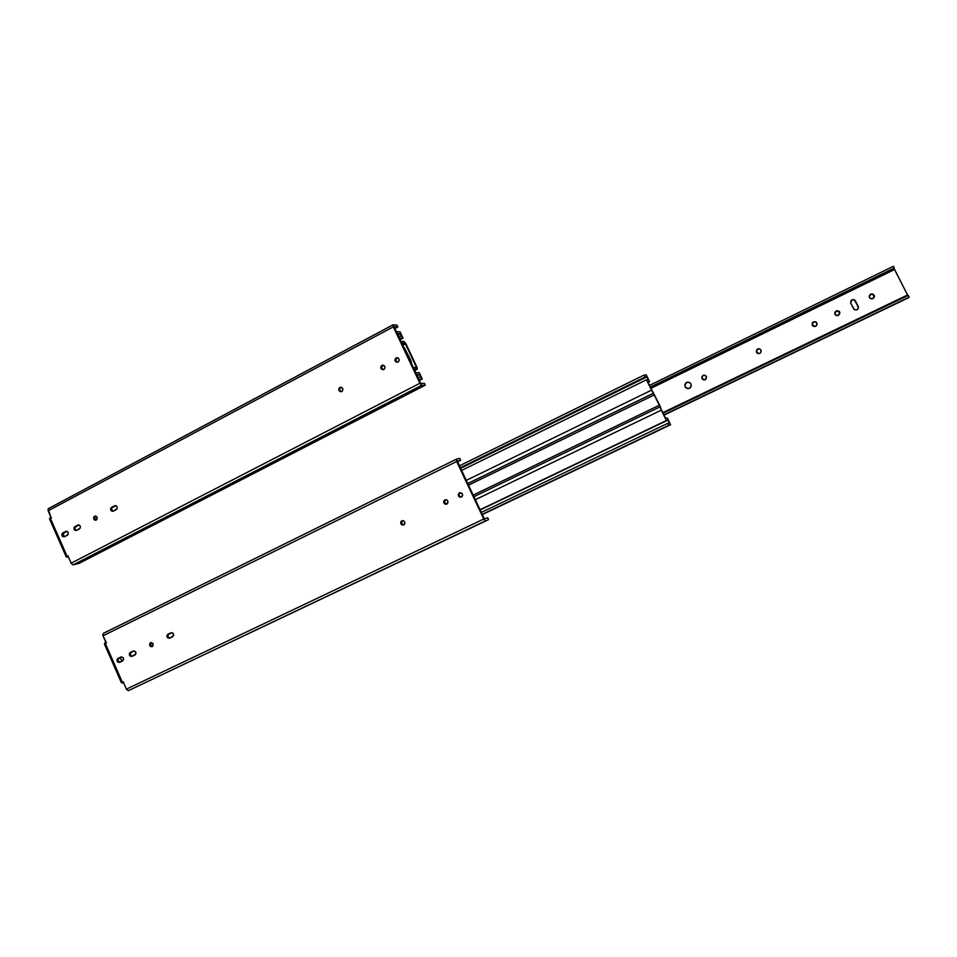 <?xml version="1.0" encoding="UTF-8"?>
<svg xmlns="http://www.w3.org/2000/svg" width="957" height="957" viewBox="0 0 957 957"><rect width="100%" height="100%" fill="white"/><g stroke="black" fill="none" stroke-linecap="round" stroke-linejoin="round"><path stroke-width="1.44" d="M396.114 357.942L396.748 357.727C399.44 358.42 399.87 359.856 398.04 362.057L397.43 362.272C394.715 361.602 394.272 360.155 396.114 357.942L396.796 357.954L395.193 358.851L395.133 361.016L396.389 362.177L398.04 362.057L399.141 360.729L399.021 358.983L397.765 357.822L396.114 357.942M397.43 357.739L395.6 360.155L397.418 362.272C395.277 361.148 395.062 359.7 396.796 357.954L397.43 357.739L396.748 357.727M381.879 365.407L382.489 365.203C385.192 365.873 385.623 367.309 383.805 369.51L383.219 369.713C380.503 369.067 380.061 367.632 381.879 365.407L382.585 365.407L380.97 366.316L380.91 368.469L383.41 369.677L384.714 368.612L384.929 366.866L383.913 365.478L381.879 365.407M383.171 365.203L381.4 367.608L383.219 369.713C381.077 368.601 380.862 367.165 382.585 365.407L383.171 365.203L382.489 365.203M94.576 516.23L94.863 516.11C97.387 516.589 97.865 517.916 96.286 520.094L96.011 520.201C93.475 519.735 92.996 518.407 94.576 516.23L95.497 516.05L93.786 517.043L93.762 519.029L94.851 520.141L96.286 520.094L97.1 517.282L96.011 516.17L94.576 516.23M339.891 387.453L340.429 387.262C343.12 387.884 343.575 389.308 341.781 391.521L341.266 391.712C338.563 391.102 338.096 389.69 339.891 387.453L340.644 387.418L339.245 387.992L338.73 389.631L340.166 391.628L342.427 390.994L342.881 388.913L341.099 387.25L339.759 388.315L339.699 390.444L341.326 391.688C339.173 390.612 338.945 389.188 340.644 387.418L339.891 387.453M394.021 326.684L397.873 326.971L394.021 326.684M394.045 326.911L420.542 383.243L394.045 326.911M420.733 383.47L424.382 383.29L425.267 385.169L79.132 563.338L73.187 564.869L421.618 385.36L425.267 385.169L79.132 563.338L73.187 564.869L421.618 385.36L425.267 385.169L424.382 383.29L420.697 383.458M396.988 325.105L393.004 324.842L396.988 325.105L397.873 326.971L396.988 325.105M394.822 328.586L397.873 326.971L394.822 328.586M66.643 531.231L62.923 533.862L63.234 535.824L64.574 536.698C62.6 535.681 62.361 534.341 63.844 532.702L65.937 531.291C68.449 531.757 68.928 533.073 67.361 535.238L64.203 536.865C61.691 536.41 61.212 535.095 62.767 532.929L66.643 531.231M78.713 524.891L74.957 527.558L75.268 529.52L76.608 530.393C74.622 529.365 74.383 528.037 75.878 526.374L78.019 524.95C80.532 525.417 81.01 526.745 79.443 528.91L76.249 530.549C73.737 530.094 73.258 528.778 74.813 526.601L78.713 524.891M115.522 505.571L111.778 507.94L111.742 509.937L113.309 511.17C111.299 510.153 111.048 508.801 112.567 507.114L114.828 505.631C117.388 506.109 117.855 507.437 116.264 509.626L112.986 511.313C110.438 510.835 109.959 509.507 111.55 507.318L115.498 505.571M95.556 516.05L94.659 518.431L96.346 520.058C94.372 519.065 94.109 517.737 95.556 516.05M51.558 517.797L50.075 517.581L49.585 519.041L66.32 557.046L50.099 519.34M68.234 556.555L66.32 557.046L68.318 556.795L68.33 556.005M49.836 519.256L50.075 517.581L51.032 517.378M78.63 524.879L77.744 525.058L78.63 524.879M66.535 531.219L65.674 531.398L66.535 531.219M392.932 324.925L48.077 508.849L50.912 517.151L48.125 510.799L393.351 326.863L393.052 324.818L419.884 383.267L421.618 385.36L419.884 383.267L71.117 563.183L73.187 564.869L71.308 563.565L68.318 556.795L71.117 563.183L419.884 383.267L393.351 326.863L48.125 510.799L48.34 508.657L392.98 324.854M67.48 557.225L50.075 517.581L67.48 557.225M64.454 536.757L68.138 534.425L68.174 532.451L67.086 531.35L62.002 533.731L62.42 536.375L64.454 536.757M76.512 530.441L80.221 528.097L80.256 526.111L79.168 525.01L74.036 527.403L74.455 530.058L76.512 530.441M113.273 511.194L117.053 508.813L117.089 506.803L115.988 505.691L110.761 508.131L111.179 510.811L113.273 511.194M404.428 348.994L410.086 360.239L404.428 348.994M411.642 363.241L410.744 360.239L411.642 363.241M404.177 347.415L410.744 360.239L404.177 347.415M400.086 331.876L403.053 338.192L400.265 339.663L403.053 338.192L399.488 338.012L403.053 338.192L400.086 331.876L396.258 331.636L400.086 331.876M397.837 334.986L400.289 333.694L397.143 333.503L400.289 333.694L397.837 334.986M401.509 336.29L400.289 333.694L401.509 336.29L398.375 336.122L401.509 336.29M63.006 533.647L64.322 536.65L63.006 533.647M409.787 360.394L410.529 361.746L409.787 360.394M417.037 375.802L419.501 374.522L416.486 374.618L419.501 374.522L417.037 375.802M420.745 377.142L419.501 374.522L420.745 377.142L417.719 377.249L420.745 377.142M412.084 364.796L415.817 372.728L419.274 372.632L415.817 372.728L412.084 364.796M418.604 379.139L422.264 378.996L419.274 372.632L422.264 378.996L419.274 380.539L422.264 378.996L418.604 379.139M405.433 343.886L402.885 345.238L405.433 343.886L416.271 366.914L416.367 367.703L413.544 367.883L414.584 369.318L413.831 367.727L416.391 367.213L414.704 367.715L416.271 366.914L405.433 343.886L404.787 343.096L402.454 344.329L404.787 343.096L405.433 343.886M401.904 343.144L404.787 343.096L401.904 343.144M401.45 341.422L404.045 341.529L405.995 343.91L404.237 341.577L401.45 341.422L402.191 342.989L401.45 341.422M417.108 369.27L414.584 369.318L417.24 369.223L417.18 367.799L405.995 343.91L416.809 366.902L417.168 369.258L414.764 370.491L417.108 369.27M459.444 492.831C462.59 492.927 463.284 494.302 461.537 496.97L461.418 497.03C458.259 496.922 457.566 495.547 459.348 492.891L458.224 494.566L458.666 496.288L460.138 497.209L461.788 496.803L462.638 495.295L462.195 493.573L459.444 492.831M444.861 499.913C447.984 500.009 448.677 501.384 446.931 504.04L446.823 504.1C443.677 503.98 442.995 502.604 444.766 499.961L443.749 501.205L443.857 502.963L445.137 504.16L446.823 504.1L447.936 502.808L447.816 501.049L446.548 499.841L444.861 499.913M150.488 642.685C153.24 642.889 153.838 644.193 152.283 646.585L152.235 646.609C149.483 646.394 148.885 645.09 150.452 642.697L149.651 645.473L150.763 646.621L152.235 646.609L153.072 643.81L150.739 642.59M401.808 520.787C404.883 520.907 405.553 522.271 403.83 524.891L403.734 524.938C400.648 524.807 399.978 523.443 401.725 520.835L400.72 522.067L400.839 523.802L402.084 524.998L403.734 524.938L404.823 523.67L404.715 521.924L403.459 520.728L401.808 520.787M457.255 461.095L460.616 460.281L457.29 461.358L484.314 518.802L457.255 461.095M484.493 519.017L487.651 517.713L488.56 519.627L128.417 690.655L488.56 519.627L128.417 690.655L488.56 519.627L487.651 517.713L484.457 519.005M121.91 661.275L120.235 657.447L121.91 661.275M103.272 633.378L102.997 635.795L456.692 461.501L456.345 459.181L459.731 458.379L460.616 460.281L457.506 461.812L460.616 460.281L459.731 458.379L456.345 459.181L103.272 633.378L102.842 635.388L105.832 642.255L104.421 644.013L105.964 642.482M460.03 492.652L458.882 495.271L459.922 496.707L461.453 497.018C458.678 496.372 458.176 494.936 459.946 492.699L460.03 492.652M445.436 499.733L444.323 502.329L446.871 504.064C444.12 503.418 443.617 501.982 445.376 499.757L445.436 499.733M121.395 656.885L117.998 659.217L118.309 661.203L120.175 662.112C117.795 661.419 117.364 660.067 118.895 658.093L120.905 657.028C123.62 657.256 124.207 658.548 122.675 660.904L119.649 662.376C116.933 662.148 116.347 660.856 117.89 658.488L121.395 656.885M133.753 650.892L130.308 653.248L130.631 655.234L132.509 656.155C130.104 655.449 129.674 654.109 131.217 652.124L133.262 651.035C135.99 651.25 136.576 652.554 135.045 654.923L131.982 656.406C129.267 656.179 128.669 654.875 130.224 652.507L133.753 650.892M171.435 632.613L167.87 635.041L168.181 637.051L170.095 637.972C167.654 637.266 167.212 635.915 168.779 633.905L170.932 632.768C173.707 632.972 174.306 634.276 172.739 636.692L169.628 638.199C166.853 637.984 166.255 636.668 167.834 634.276L171.435 632.613M151.122 642.518L150.62 645.09L152.57 646.394C150.428 645.76 149.938 644.468 151.122 642.518M402.383 520.608L401.354 523.144L403.854 524.879C401.15 524.221 400.672 522.797 402.383 520.608L401.725 520.835M121.395 682.604L104.899 644.205M123.465 682.377L121.491 682.748L122.699 683.035L123.549 681.767M106.466 642.853L102.997 635.795L456.692 461.501L483.752 519.029L485.402 520.943L483.752 519.029L126.408 689.136L128.417 690.655L126.599 689.519L123.549 682.628L126.408 689.136L483.752 519.029L456.238 459.252L103.26 633.378M171.183 632.673L166.913 635.412L167.487 637.745L169.628 638.199L173.648 635.544L173.073 633.211L170.932 632.768M133.501 650.939L129.315 653.643L129.889 655.952L131.982 656.406L135.93 653.798L135.368 651.49L133.262 651.035M121.132 656.933L116.993 659.624L117.555 661.921L119.649 662.376L123.561 659.78L122.998 657.483L120.905 657.028M122.699 683.035L104.983 642.673L122.699 683.035M467.746 483.596L653.392 393.327L467.722 483.536L653.344 393.279L646.501 379.797L648.284 379.642L646.944 376.891L645.126 377.022L644.157 375.036L646.322 374.905L649.576 381.592L647.805 381.747L651.873 390.097L647.805 381.747L649.576 381.592L646.322 374.905L644.157 375.036L459.396 465.832L644.157 375.036L645.126 377.022L460.293 467.746L645.126 377.022L646.944 376.891L460.58 468.344L646.944 376.891L648.284 379.642L646.501 379.797L461.561 470.437L646.501 379.797L651.55 390.145L466.25 480.414L651.55 390.145L654.289 394.894L468.487 485.163L654.289 394.894L659.325 405.242L653.392 393.327L467.746 483.596M473.918 496.695L659.983 406.869L473.918 496.695M660.94 408.4L659.648 405.182L660.94 408.4M652.782 391.664L659.648 405.182L652.782 391.664M473.177 495.128L659.325 405.242L659.983 406.869L659.325 405.242L473.177 495.128M661.299 410.158L659.995 406.916L661.299 410.158L475.33 499.71L661.299 410.158L666.359 420.554L661.299 410.158M480.043 509.734L666.359 420.554L480.043 509.734M480.151 509.961L667.986 420.075L480.151 509.961M669.338 422.838L667.986 420.075L669.338 422.838L667.699 423.353L669.338 422.838M481.311 512.414L667.699 423.353L668.668 425.351L670.606 424.729L667.328 418.006L665.689 418.46L667.328 418.006L670.606 424.729L482.328 514.579L670.606 424.729L668.668 425.351L667.699 423.353L481.311 512.414M661.61 410.086L665.689 418.46L661.61 410.086M482.22 514.34L668.668 425.351L482.22 514.34M858.393 306.958L854.41 299.948L851.957 299.9L850.57 302.843L851.933 299.816L854.278 299.804L855.426 300.917L853.429 299.565L851.12 300.426L850.713 303.202L851.933 299.816L854.278 299.804M839.6 311.898L836.179 310.881L839.756 312.257L838.428 315.343L839.875 313.418L839.038 311.216L836.657 310.714L834.851 312.341L835.569 315.02L838.428 315.343C836.526 315.942 835.294 315.32 834.731 313.501L836.227 310.953L834.779 313.561L835.162 314.578M816.213 322.186L813.45 321.899C816.058 321.396 817.23 322.425 816.967 324.973L815.687 326.349L817.134 323.933L815.878 321.959L812.649 322.497L812.517 325.655L815.687 326.349C812.876 326.792 811.751 325.679 812.314 322.976L813.522 321.959L812.385 323.023L813.163 326.229M759.104 348.743L757.621 348.97C760.839 348.755 761.772 350.083 760.396 352.966L761.198 351.482L760.707 349.676L759.057 348.743L757.202 349.233L756.449 352.272L757.884 353.504L759.798 353.372C756.497 353.54 755.611 352.188 757.119 349.293L757.262 349.305C755.779 351.327 756.221 352.762 758.566 353.623L756.353 351.351L758.219 348.827M874.447 296.61L872.234 293.99L870.691 294.242L872.234 293.895C874.865 295.079 875.105 296.67 872.963 298.644L874.375 295.701L871.683 293.883L869.219 296.108L870.069 298.321L872.963 298.644L871.097 298.835C868.765 297.507 868.633 295.94 870.691 294.158L869.195 296.467M687.808 382.094L686.612 382.417C691.121 382.31 692.246 384.188 689.973 388.075L691.205 386.449L691.05 383.936L689.148 382.262L686.612 382.417L684.925 384.307L685.068 386.831L686.97 388.494L689.507 388.351C684.925 388.398 683.848 386.496 686.253 382.621L686.492 382.597C684.088 385.731 684.817 387.741 688.669 388.626L688.669 388.626M704.113 375.144L703.132 375.395C706.445 375.288 707.271 376.663 705.644 379.522L706.41 376.496L704.998 375.276L703.132 375.395L701.888 376.783L701.995 378.637L703.395 379.857L705.273 379.75C701.912 379.809 701.098 378.422 702.821 375.575L703.036 375.551C701.325 377.788 701.84 379.259 704.579 379.965L702.043 378.171L702.294 376.328L703.79 375.204M894.568 269.527L650.999 388.303L894.568 269.527L907.858 295.593L907.535 294.995L662.854 412.634L907.535 294.995L894.149 268.606L650.581 387.441L894.149 268.606L894.568 269.527M894.149 268.606L893.419 266.285L649.576 385.384L893.419 266.285L894.305 268.02L650.389 387.059L894.149 268.606L650.581 387.441M908.253 295.402L663.141 413.221L908.253 295.402L909.15 297.16L908.253 295.402M663.955 414.895L909.15 297.16L663.955 414.895M908.899 297.555L664.062 415.111L908.899 297.555M850.713 303.202L854.517 309.757L856.982 309.805L858.441 307.855L855.426 300.917L858.202 306.419C858.441 309.554 857.053 310.547 854.027 309.41L850.713 303.202M858.214 306.491L854.302 299.888M907.463 295.031L907.774 295.641M839.421 311.635L836.227 310.953L834.839 313.86M814.993 321.708L812.732 322.557L812.158 324.842M874.375 295.797L872.198 293.978L869.566 295.258M686.839 382.393L685.152 384.283L685.08 386.197L686.085 387.824L688.49 388.638M414.776 370.503L417.168 369.258M167.834 634.276L168.779 633.905M130.224 652.507L131.217 652.124M117.89 658.488L118.895 658.093M444.766 499.961L445.376 499.757M459.348 492.891L459.946 492.699M128.37 690.679L485.378 520.955M121.395 682.688L104.421 644.013"/></g></svg>
